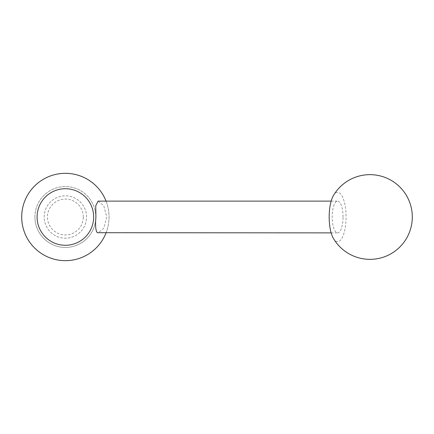 <?xml version="1.0" encoding="UTF-8"?>
<svg xmlns="http://www.w3.org/2000/svg" width="434" height="434" viewBox="0 0 434 434"><rect width="100%" height="100%" fill="white"/><g stroke="black" fill="none" stroke-linecap="round" stroke-linejoin="round"><path stroke-width="0.33" stroke-dasharray="2.17 1.63" d="M106.053 232.879A43.671 43.671 0 0 0 65.371 173.329A43.671 43.671 0 0 0 21.7 217A43.671 43.671 0 0 0 65.371 260.671A43.671 43.671 0 0 0 106.053 201.121M98.127 201.121L103.753 205.743L106.78 217L103.753 228.257L98.127 232.879M34.932 217A30.44 30.44 0 0 1 65.371 186.56A30.44 30.44 0 0 1 95.805 217A30.44 30.44 0 0 0 65.371 186.56A30.44 30.44 0 0 0 34.932 217A30.44 30.44 0 0 0 65.371 247.44A30.44 30.44 0 0 0 95.805 217A30.44 30.44 0 0 1 65.371 247.44A30.44 30.44 0 0 1 34.932 217M86.545 217A21.174 21.174 0 0 0 65.371 195.826A21.174 21.174 0 0 0 44.197 217A21.174 21.174 0 0 0 65.371 238.174A21.174 21.174 0 0 0 86.545 217A21.174 21.174 0 0 0 65.371 195.826A21.174 21.174 0 0 0 44.197 217A21.174 21.174 0 0 0 65.371 238.174A21.174 21.174 0 0 0 86.545 217M83.295 217A17.924 17.924 0 0 0 65.371 199.076A17.924 17.924 0 0 0 47.447 217A17.924 17.924 0 0 0 65.371 234.924A17.924 17.924 0 0 0 83.295 217M343.05 217A15.879 5.43 90 0 0 337.619 201.121A15.879 5.43 90 0 0 332.189 217A15.879 5.43 90 0 0 337.619 232.879A15.879 5.43 90 0 0 343.05 217M333.339 238.277A24.689 8.441 90 0 0 341.813 238.429A24.689 8.441 90 0 0 346.066 217A24.689 8.441 90 0 0 341.813 195.571A24.689 8.441 90 0 0 333.339 195.723M331.158 201.121L337.619 201.121M331.158 232.879L337.619 232.879"/><path stroke-width="0.65" d="M37.091 217A28.281 28.281 0 0 0 65.371 245.281A28.281 28.281 0 0 0 93.652 217A28.281 28.281 0 0 0 65.371 188.719A28.281 28.281 0 0 0 37.091 217M106.053 201.121A43.671 43.671 0 0 0 21.7 217A43.671 43.671 0 0 0 106.053 232.879M331.158 232.879L97.303 232.7C95.648 230.79 95.187 225.555 95.914 217L95.73 205.787L98.127 201.121L331.158 201.121M333.339 195.723A24.689 8.441 90 0 0 329.178 217A24.689 8.441 90 0 0 333.339 238.277A42.348 42.348 0 0 0 412.3 217A42.348 42.348 0 0 0 333.339 195.723"/></g></svg>

